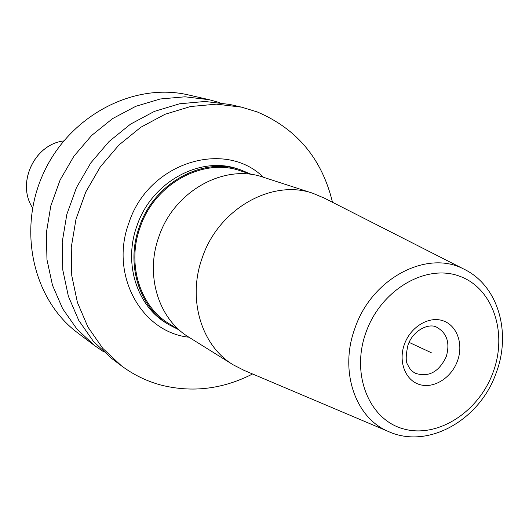 <?xml version="1.0" encoding="UTF-8"?>
<svg xmlns="http://www.w3.org/2000/svg" width="529" height="529" viewBox="0 0 529 529"><rect width="100%" height="100%" fill="white"/><g stroke="black" fill="none" stroke-linecap="round" stroke-linejoin="round"><path stroke-width="0.79" d="M332.496 202.276C322.029 158.938 296.941 128.825 257.239 111.93L241.621 107.169L216.454 104.153L190.592 106.514L165.028 114.284L140.807 127.264L118.932 145.012L100.331 166.853L85.817 191.915L75.991 219.158L71.25 247.453L71.759 275.616L77.432 302.509L87.946 327.067L102.791 348.38L121.3 365.698C133.401 374.73 146.619 381.191 160.955 385.072C192.239 392.888 222.775 389.192 252.584 373.977M244.239 370.445L233.203 364.825C201.404 345.854 187.14 299.057 202.243 257.782C218.497 208.803 272.104 178.703 313.016 193.343L324.416 198.17M313.016 193.343L263.237 177.202C224.336 163.322 173.902 191.167 158.865 236.787C144.86 275.225 158.581 319.086 188.8 337.138L233.203 364.825M251.249 174.332L240.616 169.862C202.66 156.339 153.701 183.173 139.206 227.272C125.697 264.427 139.153 306.939 168.619 324.555L178.888 329.812M179.43 330.149L169.227 323.801C140.026 306.403 126.689 264.321 140.059 227.549C154.402 183.907 202.878 157.377 240.431 170.807L251.857 174.53M219.396 102.553L209.266 99.723L185.064 96.8L160.234 98.989L135.741 106.322L112.565 118.615L91.669 135.437L73.934 156.161L60.121 179.959L50.81 205.847L46.373 232.76L46.955 259.58L52.477 285.23L62.64 308.691L76.95 329.098L94.77 345.728L103.459 351.659M94.77 345.728L77.928 333.058C33.115 299.95 16.948 229.745 43.861 172.388C70.41 114.866 134.531 82.035 188.721 95.002L209.266 99.723M241.621 107.169L229.877 104.464L205.06 101.482L179.569 103.783L154.389 111.394L130.544 124.123L109.027 141.534L90.743 162.972L76.48 187.57L66.839 214.324L62.21 242.117L62.753 269.79L68.367 296.233L78.755 320.395L93.408 341.384L111.672 358.45L121.3 365.698M431.241 352.678L409.096 342.375M263.376 177.241C224.481 138.836 147.981 162.859 128.825 223.145C109.496 274.862 141.507 332.278 188.926 337.218M240.616 169.862L237.891 168.976C200.055 155.5 151.268 182.207 136.839 226.128C123.389 263.131 136.813 305.478 166.192 323.04L168.619 324.555M388.226 431.426C428.397 449.921 480.2 419.437 496.215 372.773C511.47 332.774 498.371 285.501 463.788 269.063C427.068 249.404 371.748 278.234 354.972 328.159C339.063 370.604 355.111 417.758 388.226 431.426L242.103 369.54M366.015 332.291C350.601 374.453 369.209 419.9 403.64 428.933C437.86 438.587 478.943 411.787 493.18 372.046C507.893 332.457 492.77 287.617 459 275.999C425.475 263.766 380.92 289.965 366.015 332.291M457.499 360.89C451.475 377.792 433.906 388.927 419.689 384.583C405.386 380.496 398.059 361.578 404.407 344.293C410.55 326.942 428.721 315.906 442.819 320.7C457.01 325.242 463.735 344.055 457.499 360.89M446.251 356.665C438.938 372.026 428.616 377.554 415.298 373.262C411.754 371.272 409.267 368.495 407.852 364.931C405.644 362.286 405.677 355.693 407.958 345.139C413.116 329.845 429.336 322.835 436.723 327.233C447.018 333.085 450.192 342.898 446.251 356.665M32.58 207.831C16.3 183.279 34.445 144.291 63.711 140.939C34.359 144.324 16.267 183.193 32.58 207.831M463.788 269.063L322.346 197.119"/></g></svg>
